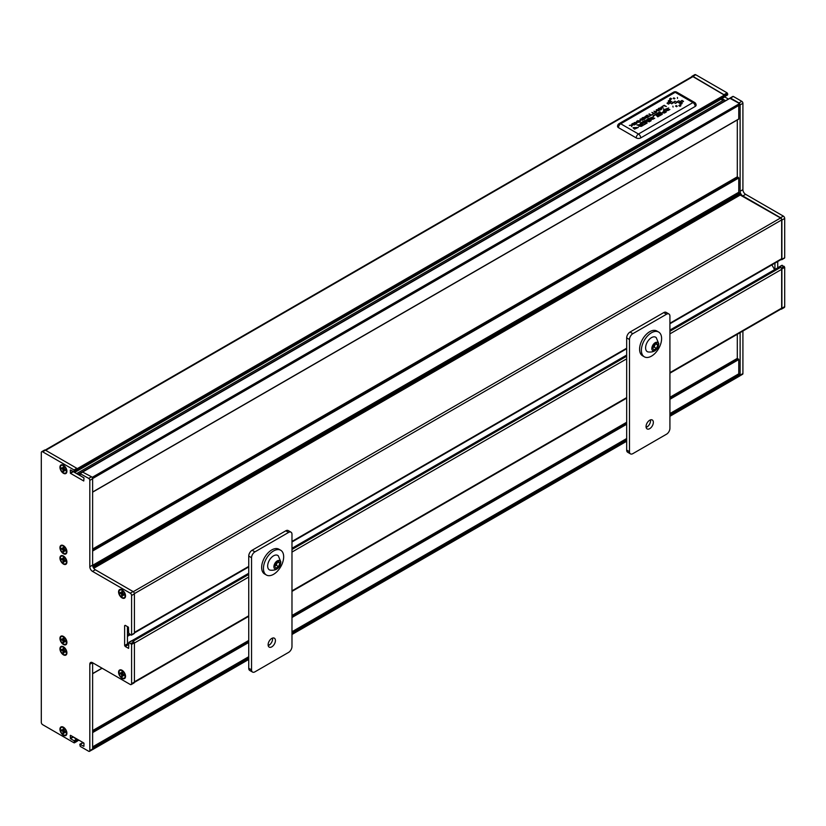 <?xml version="1.0" encoding="UTF-8"?>
<svg xmlns="http://www.w3.org/2000/svg" width="826" height="826" viewBox="0 0 826 826"><rect width="100%" height="100%" fill="white"/><g stroke="black" fill="none" stroke-linecap="round" stroke-linejoin="round"><path stroke-width="1.24" d="M76.849 470.397L77.407 470.066L76.963 470.593M127.462 644.043L127.555 644.218A1.59 0.919 -120 0 0 128.35 645.054L127.441 643.888L127.441 626.635M132.501 640.904L133.058 641.224A1.59 0.919 -120 0 1 133.554 641.637L132.005 640.749A1.59 0.919 -120 0 1 132.501 640.904L248.74 573.791M83.25 742.719L83.984 743.359L83.911 746.353L79.823 744.257L80.215 746.374L88.692 751.268A1.59 0.919 -120 0 0 89.487 751.34A1.59 0.919 -120 0 0 89.817 750.617L89.817 664.249L92.512 662.689L130.25 684.475A1.91 1.105 -120 0 0 131.2 684.568A1.91 1.105 -120 0 0 131.602 683.701L131.602 644.404L128.846 642.349L128.619 648.369L125.201 646.479L128.009 644.858M83.953 743.204L82.466 742.997M73.473 737.029L77.128 739.136L77.407 740.075L73.111 736.823M77.407 740.86L74.598 742.481L74.041 740.726L70.499 738.681L73.308 737.06M77.407 469.23L724.887 95.403M92.398 477.8L92.192 477.438A1.59 0.919 -120 0 1 92.398 477.8A1.59 0.919 60 0 1 92.626 478.729L92.626 565.098A3.81 2.199 60 0 0 95.32 569.764L133.058 591.55A1.91 1.105 60 0 1 134.411 593.884L134.411 633.181L133.843 633.511M83.942 477.841L73.194 471.625M83.25 477.459L82.579 477.067M778.97 267.221A1.59 0.919 -120 0 1 779.186 266.994A1.59 0.919 -120 0 1 779.486 266.922A1.59 0.919 60 0 1 779.981 267.077L780.549 267.407A1.59 0.919 60 0 1 781.035 267.81L781.892 268.956L781.892 308.253A1.91 1.105 -120 0 1 781.499 309.13A1.91 1.105 -120 0 1 780.807 309.151M724.898 96.704L77.407 470.521L727.138 94.949M45.193 450.067L692.147 76.55A1.59 0.919 -120 0 1 692.942 76.632L724.898 95.403M742.915 331.03L742.915 373.548A1.59 0.919 60 0 1 742.595 374.281L739.879 375.83A1.59 0.919 -120 0 0 740.117 375.169L740.117 332.651M729.947 98.325L739.611 103.57L739.889 104.706L92.595 478.419L739.889 104.706M77.293 474.021L76.622 473.639M721.924 98.552L725.62 100.689M669.917 397.285L737.308 358.381L738.764 359.547L738.764 373.817L739.889 375.758M92.626 730.576L248.74 640.449M291.981 615.484L626.676 422.251M669.917 373.176L781.334 308.852A1.59 0.919 -120 0 0 781.664 308.129L669.917 372.64M781.035 267.81A1.59 0.919 -120 0 1 781.664 269.348L781.664 308.129M771.876 264.909L774.612 269.648M781.035 259.519A1.59 0.919 -120 0 0 781.334 259.436A1.59 0.919 -120 0 0 781.664 258.714L669.917 323.234M740.22 195.039L780.549 217.992A1.59 0.919 -120 0 1 781.664 219.933L781.664 258.714M740.106 194.967L93.565 567.999M739.807 194.378L93.338 567.607M92.626 549.011L737.308 176.816L738.764 177.982L738.764 192.251L739.889 194.193M738.485 119.14L92.626 492.017L738.485 119.14M738.764 105.491L738.764 118.975M724.784 100.204L725.001 101.04M720.83 99.182L722.977 100.452M694.532 102.414L676.783 92.161A3.18 1.838 -60 0 0 675.193 92.326L620.718 123.776A3.18 1.838 -120 0 0 619.139 123.611A3.18 3.18 0 0 0 617.549 126.368A3.18 1.838 0 0 0 618.478 127.658L636.226 137.911A3.18 1.838 0 0 0 640.718 137.911L695.182 106.461A3.18 1.838 0 0 0 696.122 105.16A3.18 3.18 0 0 0 694.532 102.414A3.18 1.838 -60 0 0 692.942 102.569A3.18 1.838 60 0 1 695.182 106.461M664.331 112.687L665.436 112.047L664.527 111.138L662.71 112.543L664.331 112.687M664.259 110.86L663.268 109.868L663.846 109.528L666.272 111.975L664.465 113.017L662.008 112.677L664.259 110.86L663.268 109.868M666.272 111.985L664.465 113.028L662.008 112.739M665.436 112.047L664.527 111.138L662.71 112.543M656.577 113.73L659.891 111.82L662.307 114.267L659.189 116.063L661.45 114.318L660.697 113.554L657.95 114.711L660.428 113.276L659.592 112.429L656.856 113.998L659.592 112.429L660.428 113.286M658.229 115L660.697 113.554L661.45 114.318M658.911 115.795L662.307 114.267M653.139 115.712L655.978 114.081L658.394 116.528L657.816 116.858L655.668 114.69L653.418 115.991L655.668 114.69L657.816 116.869L658.394 116.528M653.118 118.17L651.229 118.665L649.773 118.118L653.552 116.714L650.454 117.963L654.729 118.263L652.013 119.336C653.996 118.996 654.368 118.603 653.118 118.17L651.229 118.676L649.773 118.128M651.229 119.574L654.729 118.273M653.552 116.724L650.454 117.963M648.131 120.369L649.226 119.739L648.389 118.892L646.521 120.297L648.131 120.369M649.339 121.308L650.268 120.782L649.504 120.018L647.842 121.277L648.627 120.534C647.574 121.443 647.811 121.701 649.339 121.308M647.243 121.474L647.532 120.957L645.818 120.441L648.689 118.283L651.115 120.73L649.215 121.804L645.818 120.451M651.115 120.73L649.215 121.804M649.215 121.814L647.532 120.968M648.627 120.534L649.504 120.018L650.258 120.782M649.215 119.739L648.389 118.892L646.521 120.307M641.43 122.475L644.734 120.565L647.161 123.012L644.032 124.819L646.304 123.074L645.55 122.31L642.793 123.456L645.282 122.031L644.435 121.174L641.709 122.754L644.435 121.174L645.271 122.031M646.304 123.074L645.55 122.31L642.793 123.456M643.753 124.54L647.161 123.012M640.945 126.182L642.36 125.366L641.544 124.54L639.51 126.048L640.026 125.418L640.945 126.182M641.275 124.272L640.202 123.188L640.78 122.847L643.196 125.294L641.389 126.347L638.818 126.213L639.603 125.263L636.98 125.046L641.275 124.272L640.202 123.188M636.98 125.046L637.94 125.211M639.603 125.263L637.94 125.222M643.196 125.304L641.389 126.347L638.818 126.213M642.349 125.366L641.544 124.54L640.026 125.428M633.79 127.576L635.896 127.617L634.007 128.711L633.015 127.72L638.333 127.41L634.513 129.186L637.662 127.565L633.79 127.576L637.662 127.576M638.333 127.41L634.513 129.186M633.015 127.72L634.007 128.722L635.896 127.617M668.265 109.424L666.375 109.92L664.92 109.373L668.709 107.969L665.611 109.208L669.876 109.517L667.16 110.591C669.153 110.25 669.514 109.858 668.265 109.424L666.375 109.92L664.92 109.373M666.386 110.829L669.876 109.517M668.709 107.969L665.611 109.218M660.955 107.184L663.546 108.144M658.828 110.199L658.828 110.199C661.089 110.044 661.956 109.373 661.419 108.165C661.956 109.362 661.089 110.044 658.828 110.199L660.934 108.443L657.899 109.724C658.043 108.34 659.22 107.824 661.419 108.165L661.791 108.691M660.934 108.443L661.265 108.887L658.332 109.269M657.899 109.734L658.436 109.497M657.248 110.477L656.247 109.899L656.711 109.621L658.849 110.86L657.506 110.622L655.668 111.675L656.546 112.181L656.081 112.45L653.944 111.221L655.421 111.531L657.248 110.477L656.247 109.899M656.546 112.191L653.944 111.221M655.679 111.686L657.506 110.622L658.849 110.86M653.769 113.492L651.89 112.408L654.244 113.224L655.4 112.553L653.769 113.492M651.89 112.408L653.769 113.503M655.648 112.708L652.612 114.164M650.733 115.248L649.319 113.895L651.198 114.979L652.612 114.453L649.825 116.063L650.733 115.248L648.854 114.164M652.612 114.463L649.566 115.919M644.786 116.796L647.171 115.134L649.298 116.363L646.758 117.839L648.586 116.487L647.935 116.115L645.984 117.24L647.677 115.97L646.954 115.547L644.786 116.796L646.954 115.547L647.677 115.97M645.736 117.096L648.575 116.497M646.5 117.695L649.298 116.363M641.565 118.83L641.668 119.099C641.812 117.715 642.989 117.199 645.178 117.529C645.726 118.737 644.858 119.409 642.597 119.563L644.703 117.808L641.565 118.799M644.703 117.819L642.101 118.645M642.597 119.574L642.597 119.563C644.858 119.419 645.726 118.748 645.178 117.54L645.56 118.066M641.668 119.099L642.205 118.872M641.017 119.842L640.016 119.264L640.48 118.996L642.607 120.224L641.265 119.997L639.438 121.05L640.315 121.556L639.851 121.825L637.713 120.596L639.19 120.906L641.017 119.842M640.016 119.274L641.017 119.853M637.713 120.596L640.315 121.556M639.448 121.05L641.265 119.997L642.607 120.224M638.261 122.217L636.578 121.246L639.159 122.217L635.163 122.599L636.381 123.828L634.244 122.589L638.261 122.217L636.578 121.246M634.244 122.599L636.836 123.57M635.173 122.609L639.159 122.217M635.142 124.54L633.005 123.311L635.597 124.272M633.005 123.322L635.142 124.55M632.54 124.437L631.797 124.003L632.272 123.735L634.399 124.974L632.881 124.623L631.549 126.615L632.169 125.263L629.36 125.418L632.303 124.963L631.797 124.003M632.158 125.273L629.36 125.418M631.549 126.626L632.881 124.623L634.399 124.974M662.008 106.575L664.207 105.294L666.345 106.523L664.001 105.707L662.256 106.709L664.001 105.707L666.345 106.523M672.88 106.141L673.076 107.06L672.88 106.141M676.494 106.73L677.258 106.151L676.494 106.719L676.298 105.532L675.523 106.11M679.736 104.995L680.913 105.676L680.005 106.327L678.827 105.645L679.736 104.995M680.913 105.676L680.005 106.327L678.827 105.645M680.81 102.672L682.162 103.508L681.068 104.303L679.715 103.467L680.81 102.672M682.162 103.508L681.068 104.313L679.715 103.477M681.987 100.39L683.525 101.34L682.152 102.269L680.614 101.319L681.987 100.39M683.525 101.34L682.152 102.279L680.614 101.33M678.704 100.741L680.407 101.794L678.9 102.816L677.196 101.763L678.704 100.741M680.407 101.794L678.9 102.827L677.196 101.774M674.925 101.144L677.01 102.321L675.575 103.395L673.489 102.228L674.925 101.144M677.01 102.321L675.575 103.405L673.489 102.228M671.569 101.691L673.273 102.775L671.755 103.818L670.062 102.744L671.569 101.691M673.273 102.775L671.755 103.828L670.062 102.744M668.379 102.248L669.783 103.198L668.43 104.138L667.026 103.188L668.379 102.248M669.783 103.198L668.43 104.138L667.026 103.198M669.37 100.194L670.774 101.04L669.628 101.846L668.224 100.999L669.37 100.194M670.774 101.04L669.628 101.856L668.224 100.999M670.526 98.149L671.641 98.872L670.691 99.554L669.587 98.831L670.526 98.149M671.641 98.872L670.691 99.564L669.587 98.831M674.15 98.975L674.925 98.418L674.15 98.975L673.964 97.829L673.19 98.397M677.423 97.447L677.506 98.408L677.423 97.447M732.755 96.766L733.312 96.446L741.8 101.34A1.59 0.919 60 0 1 742.915 103.281L742.915 189.65A3.81 2.199 60 0 0 745.62 194.327L783.347 216.113A1.91 1.105 60 0 1 784.7 218.446L781.892 220.067A1.91 1.105 -120 0 0 780.549 217.734L742.811 195.948A3.81 2.199 -120 0 1 740.117 191.271L740.117 104.902A1.59 0.919 -120 0 0 739.879 103.983M781.892 220.067L781.892 259.364L781.117 259.56M737.308 176.816L737.308 119.956M774.933 263.143L774.933 269.462M737.308 358.381L737.308 334.272M691.992 76.281L694.8 74.66A1.91 1.105 60 0 1 695.75 74.753L692.942 76.374A1.91 1.105 -120 0 0 691.992 76.281A1.91 1.105 -120 0 0 691.62 76.859M692.942 76.374L724.867 95.238M733.312 96.446L730.504 98.067L738.991 102.961A1.59 0.919 -120 0 1 739.673 103.622M730.504 98.067L729.988 98.16M724.732 96.931L728.429 99.068M695.75 74.753L727.138 92.873L727.706 94.629M781.778 265.652L784.142 266.364L784.7 267.335L784.7 306.632A1.91 1.105 60 0 1 784.308 307.509L781.499 309.13M777.741 261.522L777.741 267.841M784.7 218.446L784.7 257.743L784.142 258.063M63.426 465.234A4.925 2.839 -120 0 0 59.947 467.248A4.925 2.839 -120 0 0 63.426 473.277A4.925 2.839 -120 0 0 66.906 471.264A4.925 2.839 -120 0 0 63.426 465.234L63.426 465.234M63.633 465.358A4.367 2.519 -120 0 0 61.63 465.245A4.367 2.519 -120 0 0 61.444 465.379M65.801 472.916A4.367 2.519 -120 0 0 66.008 472.813A4.367 2.519 -120 0 0 66.906 471.026M63.426 545.645A4.925 2.839 -120 0 0 59.947 547.659A4.925 2.839 -120 0 0 63.426 553.688A4.925 2.839 -120 0 0 66.906 551.675A4.925 2.839 -120 0 0 63.426 545.645L63.426 545.645M63.633 545.769A4.367 2.519 -120 0 0 61.63 545.656A4.367 2.519 -120 0 0 61.444 545.779M65.801 553.317A4.367 2.519 -120 0 0 66.008 553.224A4.367 2.519 -120 0 0 66.906 551.438M63.426 556.022A4.925 2.839 -120 0 0 59.947 558.025A4.925 2.839 -120 0 0 63.426 564.055A4.925 2.839 -120 0 0 66.906 562.052A4.925 2.839 -120 0 0 63.426 556.022L63.426 556.022M63.633 556.146A4.367 2.519 -120 0 0 61.63 556.032A4.367 2.519 -120 0 0 61.444 556.156M65.801 563.693A4.367 2.519 -120 0 0 66.008 563.6A4.367 2.519 -120 0 0 66.906 561.814M122.052 589.867A4.925 2.839 -120 0 0 118.572 591.881A4.925 2.839 -120 0 0 122.052 597.91A4.925 2.839 -120 0 0 125.531 595.897A4.925 2.839 -120 0 0 122.052 589.867L122.052 589.867M122.258 589.991A4.367 2.519 -120 0 0 120.266 589.878A4.367 2.519 -120 0 0 120.069 590.012M124.427 597.539A4.367 2.519 -120 0 0 124.633 597.446A4.367 2.519 -120 0 0 125.531 595.66M122.052 670.278A4.925 2.839 -120 0 0 118.572 672.281A4.925 2.839 -120 0 0 122.052 678.311A4.925 2.839 -120 0 0 125.531 676.308A4.925 2.839 -120 0 0 122.052 670.278L122.052 670.278M122.258 670.402A4.367 2.519 -120 0 0 120.266 670.289A4.367 2.519 -120 0 0 120.069 670.413M124.427 677.95A4.367 2.519 -120 0 0 124.633 677.847A4.367 2.519 -120 0 0 125.531 676.071M63.426 636.423A4.925 2.839 -120 0 0 59.947 638.436A4.925 2.839 -120 0 0 63.426 644.466A4.925 2.839 -120 0 0 66.906 642.452A4.925 2.839 -120 0 0 63.426 636.423L63.426 636.423M63.633 636.547A4.367 2.519 -120 0 0 61.63 636.433A4.367 2.519 -120 0 0 61.444 636.567M65.801 644.104A4.367 2.519 -120 0 0 66.008 644.001A4.367 2.519 -120 0 0 66.906 642.215M63.426 646.799A4.925 2.839 -120 0 0 59.947 648.813A4.925 2.839 -120 0 0 63.426 654.842A4.925 2.839 -120 0 0 66.906 652.829A4.925 2.839 -120 0 0 63.426 646.799L63.426 646.799M63.633 646.923A4.367 2.519 -120 0 0 61.63 646.81A4.367 2.519 -120 0 0 61.444 646.944M65.801 654.471A4.367 2.519 -120 0 0 66.008 654.378A4.367 2.519 -120 0 0 66.906 652.592M63.426 727.21A4.925 2.839 -120 0 0 59.947 729.213A4.925 2.839 -120 0 0 63.426 735.254A4.925 2.839 -120 0 0 66.906 733.24A4.925 2.839 -120 0 0 63.426 727.21L63.426 727.21M63.633 727.334A4.367 2.519 -120 0 0 61.63 727.221A4.367 2.519 -120 0 0 61.444 727.345M65.801 734.882A4.367 2.519 -120 0 0 66.008 734.789A4.367 2.519 -120 0 0 66.906 733.003M131.602 683.701L134.411 682.08A1.91 1.105 60 0 1 134.008 682.947L131.2 684.568M134.411 682.08L134.411 642.783L133.554 641.637M89.817 750.617L92.626 748.996A1.59 0.919 60 0 1 92.398 749.647M92.626 748.996L92.626 662.751M125.201 625.334L124.633 625.664L125.201 625.334L128.453 627.213L128.68 633.119L131.035 635.132L131.602 634.802L131.602 595.505A1.91 1.105 -120 0 0 130.25 593.171L92.512 571.385A3.81 2.199 -120 0 1 89.817 566.719L89.817 480.35A1.59 0.919 -120 0 0 88.692 478.399L91.5 476.778L82.497 472.007M91.5 476.778A1.59 0.919 60 0 1 92.192 477.438M70.499 469.973L74.433 472.049L74.041 469.942L76.849 468.321L45.451 450.191A1.91 1.105 60 0 0 44.501 450.098L41.692 451.719A1.91 1.105 -120 0 0 41.3 452.596L41.3 722.347A1.91 1.105 -120 0 0 42.653 724.681L74.041 742.801L74.598 742.481M78.924 740.179L76.849 741.18M76.849 468.321L77.376 469.054M131.489 641.048L132.005 640.749M92.512 662.689A3.81 2.199 -120 0 0 90.612 662.504A3.81 2.199 -120 0 0 89.817 664.249M70.499 735.316L83.756 742.966M70.499 738.681L70.272 735.439M74.041 469.942L42.653 451.812A1.91 1.105 -120 0 0 41.692 451.719M88.692 478.399L79.823 473.463L80.215 475.58L83.984 478.017L83.756 480.99L70.499 473.339L70.272 470.097M125.201 646.479L124.633 645.509L124.633 625.664M60.339 467.475A4.367 2.519 -120 0 0 62.239 471.873A4.367 2.519 -120 0 0 65.605 473.04A4.367 2.519 -120 0 0 66.514 471.037A4.367 2.519 -120 0 0 64.604 466.649A4.367 2.519 -120 0 0 61.238 465.472A4.367 2.519 -120 0 0 60.339 467.475M64.696 469.065L63.013 471.037L63.013 469.498L61.682 468.724L64.232 468.259M65.089 469.736A2.117 1.229 -120 0 1 65.099 470.025A2.117 1.229 -120 0 1 65.047 470.469L63.839 469.973L63.839 471.512A2.54 1.466 -120 0 1 63.426 471.336A2.54 1.466 -120 0 1 63.013 471.037M61.682 468.724A2.54 1.466 -120 0 1 61.682 467.764L63.013 468.538L63.013 467A2.54 1.466 -120 0 1 63.426 467.186A2.54 1.466 -120 0 1 63.839 467.475L63.839 469.013L65.171 469.787A2.54 1.466 -120 0 1 65.171 470.748L65.047 470.469M63.189 470.583A2.117 1.229 -120 0 0 63.602 470.882A2.117 1.229 -120 0 0 63.839 471.006M62.126 468.022A2.117 1.229 -120 0 0 62.105 468.29A2.117 1.229 -120 0 0 62.167 468.807M63.013 468.538L63.839 468.053M63.013 469.498L63.839 469.013M63.839 469.973L64.676 469.498M60.339 547.886A4.367 2.519 -120 0 0 62.239 552.274A4.367 2.519 -120 0 0 65.605 553.451A4.367 2.519 -120 0 0 66.514 551.448A4.367 2.519 -120 0 0 64.604 547.049A4.367 2.519 -120 0 0 61.238 545.883A4.367 2.519 -120 0 0 60.339 547.886M64.696 549.476L63.013 551.448L63.013 549.909L61.682 549.135L64.232 548.66M65.027 550.023L65.171 551.159L63.839 550.384L63.839 551.923A2.54 1.466 -120 0 1 63.426 551.737A2.54 1.466 -120 0 1 63.013 551.448M61.682 549.135A2.54 1.466 -120 0 1 61.682 548.175L63.013 548.949L63.013 547.411A2.54 1.466 -120 0 1 63.426 547.586A2.54 1.466 -120 0 1 63.839 547.886L63.839 549.424L65.171 550.199A2.54 1.466 -120 0 1 65.171 551.159L65.047 550.87A2.117 1.229 -120 0 0 65.099 550.426A2.117 1.229 -120 0 0 65.089 550.147M63.189 550.983A2.117 1.229 -120 0 0 63.602 551.293A2.117 1.229 -120 0 0 63.839 551.407M62.126 548.433A2.117 1.229 -120 0 0 62.105 548.691A2.117 1.229 -120 0 0 62.167 549.207M63.013 548.949L63.839 548.464M63.013 549.909L63.839 549.424M63.839 550.384L64.676 549.909M60.339 558.252A4.367 2.519 -120 0 0 62.239 562.651A4.367 2.519 -120 0 0 65.605 563.817A4.367 2.519 -120 0 0 66.514 561.825A4.367 2.519 -120 0 0 64.604 557.426A4.367 2.519 -120 0 0 61.238 556.259A4.367 2.519 -120 0 0 60.339 558.252M64.696 559.842L63.013 561.814L63.013 560.276L61.682 559.512L64.232 559.037M65.027 560.4L65.171 561.525L63.839 560.761L63.839 562.299A2.54 1.466 -120 0 1 63.426 562.114A2.54 1.466 -120 0 1 63.013 561.814M61.682 559.512A2.54 1.466 -120 0 1 61.682 558.552L63.013 559.316L63.013 557.777A2.54 1.466 -120 0 1 63.426 557.963A2.54 1.466 -120 0 1 63.839 558.262L63.839 559.801L65.171 560.565A2.54 1.466 -120 0 1 65.171 561.525L65.047 561.246A2.117 1.229 -120 0 0 65.099 560.802A2.117 1.229 -120 0 0 65.089 560.513M63.189 561.36A2.117 1.229 -120 0 0 63.602 561.67A2.117 1.229 -120 0 0 63.839 561.783M62.126 558.81A2.117 1.229 -120 0 0 62.105 559.068A2.117 1.229 -120 0 0 62.167 559.584M63.013 559.316L63.839 558.841M63.013 560.276L63.839 559.801M63.839 560.761L64.676 560.276M60.339 638.663A4.367 2.519 -120 0 0 62.239 643.062A4.367 2.519 -120 0 0 65.605 644.228A4.367 2.519 -120 0 0 66.514 642.225A4.367 2.519 -120 0 0 64.604 637.837A4.367 2.519 -120 0 0 61.238 636.66A4.367 2.519 -120 0 0 60.339 638.663M64.696 640.253L63.013 642.225L63.013 640.687L61.682 639.913L64.232 639.448M65.089 640.924A2.117 1.229 -120 0 1 65.099 641.213A2.117 1.229 -120 0 1 65.047 641.657L63.839 641.162L63.839 642.7A2.54 1.466 -120 0 1 63.426 642.525A2.54 1.466 -120 0 1 63.013 642.225M61.682 639.913A2.54 1.466 -120 0 1 61.682 638.952L63.013 639.727L63.013 638.188A2.54 1.466 -120 0 1 63.426 638.374A2.54 1.466 -120 0 1 63.839 638.663L63.839 640.202L65.171 640.976A2.54 1.466 -120 0 1 65.171 641.936L65.047 641.657M63.189 641.771A2.117 1.229 -120 0 0 63.602 642.07A2.117 1.229 -120 0 0 63.839 642.194M62.126 639.21A2.117 1.229 -120 0 0 62.105 639.479A2.117 1.229 -120 0 0 62.167 639.995M63.013 639.727L63.839 639.252M63.013 640.687L63.839 640.202M63.839 641.162L64.676 640.687M60.339 649.04A4.367 2.519 -120 0 0 62.239 653.438A4.367 2.519 -120 0 0 65.605 654.605A4.367 2.519 -120 0 0 66.514 652.602A4.367 2.519 -120 0 0 64.604 648.214A4.367 2.519 -120 0 0 61.238 647.037A4.367 2.519 -120 0 0 60.339 649.04M64.696 650.63L63.013 652.602L63.013 651.064L61.682 650.289L64.232 649.814M65.089 651.301A2.117 1.229 -120 0 1 65.099 651.58A2.117 1.229 -120 0 1 65.047 652.034L63.839 651.538L63.839 653.077A2.54 1.466 -120 0 1 63.426 652.901A2.54 1.466 -120 0 1 63.013 652.602M61.682 650.289A2.54 1.466 -120 0 1 61.682 649.329L63.013 650.103L63.013 648.565A2.54 1.466 -120 0 1 63.426 648.751A2.54 1.466 -120 0 1 63.839 649.04L63.839 650.578L65.171 651.353A2.54 1.466 -120 0 1 65.171 652.313L65.047 652.034M63.189 652.137A2.117 1.229 -120 0 0 63.602 652.447A2.117 1.229 -120 0 0 63.839 652.561M62.126 649.587A2.117 1.229 -120 0 0 62.105 649.856A2.117 1.229 -120 0 0 62.167 650.361M63.013 650.103L63.839 649.618M63.013 651.064L63.839 650.578M63.839 651.538L64.676 651.064M60.339 729.441A4.367 2.519 -120 0 0 62.239 733.839A4.367 2.519 -120 0 0 65.605 735.016A4.367 2.519 -120 0 0 66.514 733.013A4.367 2.519 -120 0 0 64.604 728.615A4.367 2.519 -120 0 0 61.238 727.448A4.367 2.519 -120 0 0 60.339 729.441M64.696 731.031L63.013 733.003L63.013 731.464L61.682 730.7L64.232 730.225M65.027 731.588L65.171 732.714L63.839 731.95L63.839 733.488A2.54 1.466 -120 0 1 63.426 733.302A2.54 1.466 -120 0 1 63.013 733.003M61.682 730.7A2.54 1.466 -120 0 1 61.682 729.74L63.013 730.504L63.013 728.966A2.54 1.466 -120 0 1 63.426 729.152A2.54 1.466 -120 0 1 63.839 729.451L63.839 730.989L65.171 731.753A2.54 1.466 -120 0 1 65.171 732.714L65.047 732.435A2.117 1.229 -120 0 0 65.099 731.991A2.117 1.229 -120 0 0 65.089 731.702M63.189 732.548A2.117 1.229 -120 0 0 63.602 732.858A2.117 1.229 -120 0 0 63.839 732.972M62.126 729.998A2.117 1.229 -120 0 0 62.105 730.256A2.117 1.229 -120 0 0 62.167 730.773M63.013 730.504L63.839 730.029M63.013 731.464L63.839 730.989M63.839 731.95L64.676 731.464M118.965 592.108A4.367 2.519 -120 0 0 120.875 596.496A4.367 2.519 -120 0 0 124.241 597.673A4.367 2.519 -120 0 0 125.139 595.67A4.367 2.519 -120 0 0 123.239 591.271A4.367 2.519 -120 0 0 119.873 590.105A4.367 2.519 -120 0 0 118.965 592.108M123.322 593.698L121.639 595.67L121.639 594.131L120.307 593.357L122.857 592.882M123.714 594.369A2.117 1.229 -120 0 1 123.735 594.648A2.117 1.229 -120 0 1 123.673 595.092L122.465 594.606L122.465 596.145A2.54 1.466 -120 0 1 122.052 595.959A2.54 1.466 -120 0 1 121.639 595.67M120.307 593.357A2.54 1.466 -120 0 1 120.307 592.397L121.639 593.171L121.639 591.633A2.54 1.466 -120 0 1 122.052 591.808A2.54 1.466 -120 0 1 122.465 592.108L122.465 593.646L123.797 594.421A2.54 1.466 -120 0 1 123.797 595.381L123.673 595.092M121.814 595.205A2.117 1.229 -120 0 0 122.227 595.515A2.117 1.229 -120 0 0 122.465 595.629M120.751 592.655A2.117 1.229 -120 0 0 120.73 592.923A2.117 1.229 -120 0 0 120.792 593.429M121.639 593.171L122.465 592.686M121.639 594.131L122.465 593.646M122.465 594.606L123.301 594.131M118.965 672.509A4.367 2.519 -120 0 0 120.875 676.907A4.367 2.519 -120 0 0 124.241 678.074A4.367 2.519 -120 0 0 125.139 676.081A4.367 2.519 -120 0 0 123.239 671.683A4.367 2.519 -120 0 0 119.873 670.516A4.367 2.519 -120 0 0 118.965 672.509M123.322 674.099L121.639 676.071L121.639 674.532L120.307 673.768L122.857 673.293M123.714 674.77A2.117 1.229 -120 0 1 123.735 675.059A2.117 1.229 -120 0 1 123.673 675.503L122.465 675.018L122.465 676.556A2.54 1.466 -120 0 1 122.052 676.37A2.54 1.466 -120 0 1 121.639 676.071M120.307 673.768A2.54 1.466 -120 0 1 120.307 672.808L121.639 673.572L121.639 672.034A2.54 1.466 -120 0 1 122.052 672.219A2.54 1.466 -120 0 1 122.465 672.519L122.465 674.057L123.797 674.821A2.54 1.466 -120 0 1 123.797 675.782L123.673 675.503M121.814 675.616A2.117 1.229 -120 0 0 122.227 675.926A2.117 1.229 -120 0 0 122.465 676.04M120.751 673.066A2.117 1.229 -120 0 0 120.73 673.324A2.117 1.229 -120 0 0 120.792 673.84M121.639 673.572L122.465 673.097M121.639 674.532L122.465 674.057M122.465 675.018L123.301 674.532M270.061 570.136A8.343 4.811 -60 0 1 267.665 566.037A8.343 4.811 -60 0 1 271.723 557.23A8.343 4.811 -60 0 1 278.31 555.857L280.809 561.856C279.983 568.082 276.4 570.838 270.061 570.136M273.902 566.719A4.77 2.746 120 0 0 277.268 568.67A4.77 2.746 120 0 0 280.644 562.826A4.77 2.746 120 0 0 277.268 560.885A4.77 2.746 120 0 0 273.902 566.719M275.977 562.929L278.569 561.432L279.859 563.28L278.569 566.615L275.977 568.112L274.676 566.275L275.977 562.929M279.859 563.28L277.619 561.979M277.526 561.928L276.235 565.273L274.738 565.903M278.569 566.615L276.235 565.273M283.669 556.796A14.3 8.25 120 0 0 280.706 550.25A14.3 8.25 120 0 0 269.699 554.081A14.3 8.25 120 0 0 263.453 568.474A14.3 8.25 120 0 0 266.416 575.02A14.3 8.25 120 0 0 277.433 571.189A14.3 8.25 120 0 0 283.669 556.796M266.416 575.02L264.619 573.977A14.3 8.25 -60 0 1 261.656 567.431A14.3 8.25 -60 0 1 267.903 553.048A14.3 8.25 -60 0 1 278.909 549.218L280.706 550.25M275.419 640.542A5.162 2.984 120 0 0 274.346 638.178A5.162 2.984 120 0 0 270.37 639.561A5.162 2.984 120 0 0 268.12 644.765A5.162 2.984 120 0 0 269.183 647.119A5.162 2.984 120 0 0 273.158 645.736A5.162 2.984 120 0 0 275.419 640.542M288.615 532.419L254.924 551.871A4.77 2.746 120 0 0 251.548 557.705L251.548 669.886A4.77 2.746 120 0 0 252.539 672.065A4.77 2.746 120 0 0 254.924 671.837L288.615 652.375A4.77 2.746 120 0 0 291.981 646.541L291.981 534.36A4.77 2.746 120 0 0 291 532.181A4.77 2.746 120 0 0 288.615 532.419L285.806 530.798A4.77 2.746 -60 0 1 288.191 530.56L291 532.181M272.528 638.095A5.162 2.984 -60 0 1 272.611 638.921A5.162 2.984 -60 0 1 268.192 645.591M252.539 672.065L249.731 670.444A4.77 2.746 -60 0 1 248.74 668.265L248.74 556.084A4.77 2.746 -60 0 1 252.116 550.25L285.806 530.798M647.997 351.938A8.343 4.811 -60 0 1 645.602 347.839A8.343 4.811 -60 0 1 649.659 339.032A8.343 4.811 -60 0 1 656.247 337.658L658.745 343.657C657.919 349.883 654.337 352.64 647.997 351.938M651.838 348.52A4.77 2.746 120 0 0 655.204 350.472A4.77 2.746 120 0 0 658.57 344.628A4.77 2.746 120 0 0 655.204 342.687A4.77 2.746 120 0 0 651.838 348.52M653.903 344.731L656.505 343.234L657.795 345.082L656.505 348.417L653.903 349.925L652.612 348.076L653.903 344.731M657.795 345.082L655.555 343.781M655.462 343.73L654.161 347.075L652.664 347.705M656.505 348.417L654.161 347.075M661.605 338.598A14.3 8.25 120 0 0 658.642 332.052A14.3 8.25 120 0 0 647.625 335.883A14.3 8.25 120 0 0 641.389 350.276A14.3 8.25 120 0 0 644.352 356.822A14.3 8.25 120 0 0 655.369 352.991A14.3 8.25 120 0 0 661.605 338.598M644.352 356.822L642.556 355.779A14.3 8.25 -60 0 1 639.592 349.233A14.3 8.25 -60 0 1 645.829 334.85A14.3 8.25 -60 0 1 656.846 331.019L658.642 332.052M653.345 422.344A5.162 2.984 120 0 0 652.282 419.98A5.162 2.984 120 0 0 648.307 421.363A5.162 2.984 120 0 0 646.046 426.567A5.162 2.984 120 0 0 647.119 428.921A5.162 2.984 120 0 0 651.095 427.538A5.162 2.984 120 0 0 653.345 422.344M666.551 314.221L632.85 333.673A4.77 2.746 120 0 0 629.484 339.507L629.484 451.688A4.77 2.746 120 0 0 630.465 453.866A4.77 2.746 120 0 0 632.85 453.639L666.551 434.187A4.77 2.746 120 0 0 669.917 428.343L669.917 316.162A4.77 2.746 120 0 0 668.926 313.983A4.77 2.746 120 0 0 666.551 314.221L663.743 312.6A4.77 2.746 -60 0 1 666.117 312.362L668.926 313.983M650.465 419.897A5.162 2.984 -60 0 1 650.537 420.723A5.162 2.984 -60 0 1 646.128 427.393M630.465 453.866L627.667 452.245A4.77 2.746 -60 0 1 626.676 450.067L626.676 337.886A4.77 2.746 -60 0 1 630.042 332.052L663.743 312.6M78.811 740.117L77.407 740.922L78.811 740.117M626.676 441.115L291.981 634.358L626.676 441.115M248.74 659.313L92.502 749.523L248.74 659.313M739.889 375.107L669.917 415.509M626.676 440.475L291.981 633.707M248.74 658.673L92.626 748.8M739.611 374.622L669.917 414.858M626.676 439.824L291.981 633.057M248.74 658.023L92.626 748.149M739.043 374.302L669.917 414.208M626.676 439.174L291.981 632.406M248.74 657.372L92.626 747.499M738.764 373.817L669.917 413.558M647.987 426.216L646.108 427.3M626.676 438.523L291.981 631.756M270.061 644.414L268.182 645.498M248.74 656.722L92.626 746.859M738.764 359.547L669.917 399.299M626.676 424.265L291.981 617.497M248.74 642.463L92.626 732.59M738.485 359.062L669.917 398.648M626.676 423.614L291.981 616.846M248.74 641.812L92.626 731.939M102.001 668.172L92.626 673.582L102.001 668.172M626.676 397.605L291.981 590.838M248.74 615.804L134.411 681.822M781.664 269.348L669.917 333.869M626.676 358.835L291.981 552.067M248.74 577.033L134.411 643.041M780.549 267.407L669.917 331.278M626.676 356.233L291.981 549.476M248.74 574.431L133.058 641.224M779.981 267.077L669.917 330.627M626.676 355.593L291.981 548.825M128.68 643.568L127.555 644.218M130.302 634.698L127.441 636.35M129.176 634.048L127.441 635.049M626.676 348.2L291.981 541.433M248.74 566.399L134.411 632.406M781.664 219.933L134.39 593.636M780.549 217.992L133.265 591.695M740.509 194.874L93.751 568.278M739.889 193.542L93.039 566.997M739.611 193.057L92.853 566.46M739.043 192.737L92.708 565.893M738.764 192.251L92.636 565.294M738.764 177.982L92.626 551.025M738.485 177.497L92.626 550.374M739.889 104.055L92.429 477.872M739.611 103.57L92.14 477.387M730.225 98.16L82.961 471.852M79.657 474.547L78.924 474.96M79.657 473.897L78.367 474.64M725.001 100.855L77.974 474.413M720.964 99.296L74.598 472.472M724.608 94.918L77.21 468.693M692.942 76.632L45.678 450.325M676.783 92.161A3.18 3.18 0 0 0 673.603 92.161A3.18 1.838 -120 0 1 675.193 92.326L692.942 102.569L638.467 134.019A3.18 1.838 120 0 0 636.226 137.911M640.718 137.911A3.18 1.838 60 0 0 638.467 134.019L620.718 123.776A3.18 1.838 120 0 0 618.478 127.658M783.347 216.113L780.549 217.734M745.62 194.327L742.811 195.948M742.915 189.65L740.117 191.271M742.915 103.281L740.117 104.902M741.8 101.34L738.991 102.961M727.706 93.844L724.898 95.465M727.138 92.873L724.33 94.494M742.915 373.548L740.117 375.169M784.7 306.632L781.892 308.253M784.7 267.335L781.892 268.956M784.142 266.364L781.334 267.985M782.346 265.332L779.568 266.932M784.7 257.743L781.892 259.364M80.215 744.298L83.023 742.677M70.272 738.299L72.977 736.74M74.041 740.726L76.849 739.105M74.598 741.696L77.407 740.075M42.653 451.812L45.451 450.191M74.598 470.913L77.407 469.292M74.598 471.687L77.407 470.066M70.272 472.957L72.977 471.398M70.499 473.339L73.308 471.718M80.215 473.505L83.023 471.883M89.817 480.35L92.626 478.729M89.817 566.719L92.626 565.098M92.512 571.385L95.32 569.764M130.25 593.171L133.058 591.55M131.602 595.505L134.411 593.884M131.602 634.802L134.411 633.181M124.633 645.509L127.441 643.888M129.238 642.391L132.046 640.769M131.035 643.433L133.843 641.812M131.602 644.404L134.411 642.783M251.548 557.705L248.74 556.084M251.548 669.886L248.74 668.265M254.924 551.871L252.116 550.25M629.484 339.507L626.676 337.886M629.484 451.688L626.676 450.067M632.85 333.673L630.042 332.052M739.807 375.944L669.917 416.294M626.676 441.249L291.981 634.492M248.74 659.447L92.316 749.76M102.125 668.234L92.626 673.717M626.676 398.142L291.981 591.375M248.74 616.341L134.38 682.369M779.186 266.994L669.917 330.09M626.676 355.056L291.981 548.288M248.74 573.254L131.902 640.708M781.334 259.436L669.917 323.771M626.676 348.737L291.981 541.97M248.74 566.935L134.411 632.943M740.303 194.853L93.679 568.174M738.681 119.161L92.626 492.151M739.807 104.892L92.615 478.543M730.029 98.139L82.806 471.811M724.051 99.843L76.612 473.628M724.815 96.879L77.324 470.706M619.139 123.611L673.603 92.161M732.92 96.405L730.112 98.026M727.541 94.99L724.898 96.518M781.943 265.291L779.135 266.912M784.535 258.104L781.726 259.725M89.487 751.34L92.295 749.719M79.823 744.257L82.631 742.636M74.433 742.842L77.241 741.221M74.433 472.049L77.241 470.428M79.823 473.463L82.631 471.842M131.437 635.163L134.246 633.542M128.846 642.349L131.654 640.728M65.027 469.612L65.037 470.5M63.922 467.692L63.158 467.248M63.922 548.092L63.158 547.648M63.922 558.469L63.158 558.025M65.027 640.8L65.037 641.688M63.922 638.88L63.158 638.436M65.027 651.177L65.037 652.065M63.922 649.257L63.158 648.813M63.922 729.657L63.158 729.213M123.663 594.245L123.663 595.123M122.547 592.314L121.783 591.881M123.663 674.656L123.663 675.534M122.547 672.725L121.783 672.281"/></g></svg>
